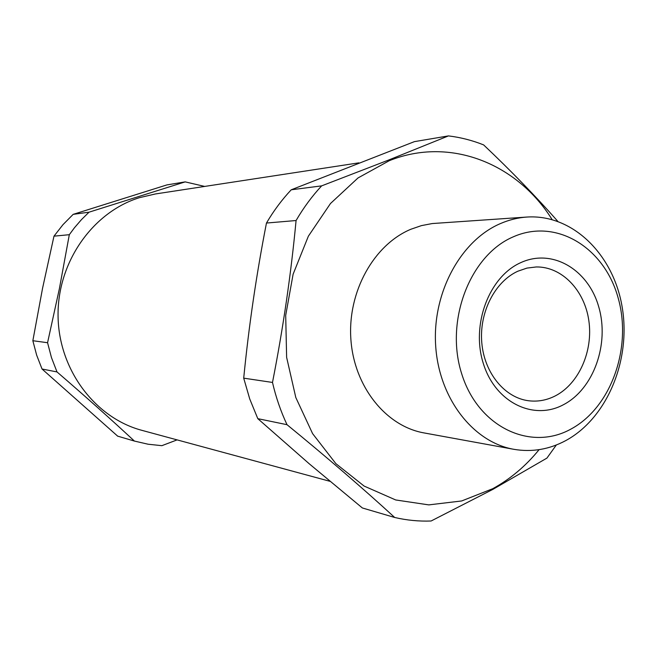 <?xml version="1.0" encoding="UTF-8"?>
<svg xmlns="http://www.w3.org/2000/svg" width="657" height="657" viewBox="0 0 657 657"><rect width="100%" height="100%" fill="white"/><g stroke="black" fill="none" stroke-linecap="round" stroke-linejoin="round"><path stroke-width="0.99" d="M358.894 162.846L155.307 193.979L139.448 197.675C92.719 212.104 57.249 262.274 58.062 316.042C58.654 369.817 95.232 418.008 141.953 430.36L330.011 481.326M204.697 186.424L185.192 181.882L89.032 212.178L81.452 219.635L74.455 227.757L69.314 234.697L59.409 288.571L47.567 342.716L51.484 357.646L57.003 371.936C84.876 395.974 110.68 419.018 134.414 441.069L148.104 444.222L161.877 445.676L177.086 439.886M185.192 181.882L166.894 184.913L73.173 214.354L62.998 224.645L53.981 236.159L42.557 288.283L32.85 340.72L36.669 355.174L42.04 369.012L117.669 436.141M134.414 441.069L117.463 436.084M57.003 371.936L42.04 369.012M47.567 342.716L32.85 340.72M69.314 234.697L53.981 236.159M73.173 214.354L89.032 212.178M513.076 236.922C556.027 217.697 604.046 247.328 617.966 297.301C632.477 347.027 611.429 407.463 570.843 429.128C530.528 451.54 478.288 427.214 461.764 374.005C444.608 321.092 469.886 255.343 513.076 236.922M565.718 440.617C607.134 418.213 631.09 360.266 622.245 307.55C613.712 254.776 572.805 213.993 526.906 217.048C517.839 217.672 508.945 219.881 500.232 223.667C460.565 240.692 432.175 292.973 435.665 345.681C438.933 398.429 473.163 442.21 513.774 449.298C531.817 452.377 549.137 449.478 565.718 440.617M563.492 404.687C533.443 420.965 495.238 402.437 483.306 363.428C470.905 324.648 489.137 276.589 520.796 262.628C552.291 248.091 588.187 269.518 598.708 306.762C609.663 343.8 593.739 388.96 563.492 404.687M555.42 395.826C546.846 400.228 537.952 401.879 528.721 400.77C504.814 397.863 484.357 373.151 481.795 342.798C479.093 312.477 494.861 281.639 517.864 271.21L526.963 268.089L536.284 266.956C561.924 266.561 584.549 290.287 588.836 320.632C593.287 350.945 578.981 383.631 555.42 395.826M526.906 217.048L432.24 223.552L421.457 225.614L410.896 229.244C373.833 244.7 347.537 291.733 350.871 339.16C354 386.62 385.938 426.237 424.003 432.914L513.774 449.298M539.093 449.651C525.805 466.01 510.349 479.027 492.734 488.709L461.649 500.963L428.766 504.888L395.686 499.961L364.126 486.073L335.867 463.637L312.592 433.62L295.806 397.518L286.624 357.334L285.696 315.401L293.112 274.199L308.371 236.183L330.479 203.514L358.008 177.948L389.273 160.694C450.094 136.188 517.297 163.609 552.094 219.553M557.777 221.327C535.833 196.41 511.113 170.935 483.626 144.901C472.293 140.368 460.573 137.37 448.46 135.9L388.911 159.922L321.651 185.865C312.034 196.197 303.518 207.752 296.077 220.53C291.002 274.289 283.134 328.254 272.491 382.44C275.924 397.288 280.769 411.372 287.019 424.693C327.375 457.715 363.272 488.644 394.693 517.478C406.782 520.287 418.911 521.461 431.099 521.001L492.832 489.391L546.92 458.11L556.339 444.978M272.491 382.44L243.706 378.153L249.734 398.955L257.807 418.665L309.192 463.752L362.368 507.968L394.693 517.478M296.077 220.53L266.463 223.043C256.419 274.396 248.831 326.102 243.706 378.153M321.651 185.865L291.223 189.799C281.91 199.72 273.657 210.798 266.463 223.043M287.019 424.693L257.807 418.665M448.46 135.9L414.411 141.633L291.223 189.799M134.521 441.102L117.562 436.108"/></g></svg>
